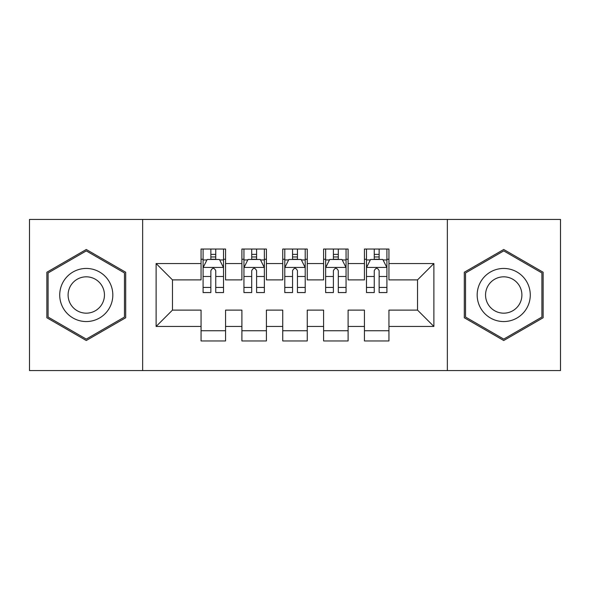 <?xml version="1.0" encoding="UTF-8"?>
<svg xmlns="http://www.w3.org/2000/svg" width="590" height="590" viewBox="0 0 590 590"><rect width="100%" height="100%" fill="white"/><g stroke="black" fill="none" stroke-linecap="round" stroke-linejoin="round"><path stroke-width="0.89" d="M447.353 370.564L560.5 370.564L560.5 219.436L447.353 219.436L447.353 370.564L142.647 370.564L142.647 219.436L29.5 219.436L29.5 370.564L142.647 370.564M447.353 219.436L142.647 219.436M156.121 326.454L156.121 263.546L201.057 263.546L201.057 279.889L172.464 279.889L172.464 310.111L156.121 326.454L201.057 326.454L201.057 340.954L225.564 340.954L225.564 326.454L241.9 326.454L241.9 340.954L266.407 340.954L266.407 326.454L282.743 326.454L282.743 340.954L307.257 340.954L307.257 326.454L323.593 326.454L323.593 340.954L348.1 340.954L348.1 326.454L364.436 326.454L364.436 340.954L388.943 340.954L388.943 310.111L417.536 310.111L417.536 279.889L388.943 279.889L388.943 263.546L433.879 263.546L433.879 326.454L388.943 326.454M388.943 263.546L388.943 249.046L364.436 249.046L364.436 263.546L348.1 263.546L348.1 249.046L323.593 249.046L323.593 263.546L307.257 263.546L307.257 249.046L282.743 249.046L282.743 263.546L266.407 263.546L266.407 249.046L241.9 249.046L241.9 263.546L225.564 263.546L225.564 249.046L201.057 249.046L201.057 263.546M348.1 326.454L348.1 310.111L364.436 310.111L364.436 326.454M433.879 263.546L417.536 279.889M307.257 326.454L307.257 310.111L323.593 310.111L323.593 326.454M364.436 263.546L364.436 279.889L348.1 279.889L348.1 263.546M266.407 326.454L266.407 310.111L282.743 310.111L282.743 326.454M323.593 263.546L323.593 279.889L307.257 279.889L307.257 263.546M225.564 326.454L225.564 310.111L241.9 310.111L241.9 326.454M282.743 263.546L282.743 279.889L266.407 279.889L266.407 263.546M172.464 310.111L201.057 310.111L201.057 326.454M241.9 263.546L241.9 279.889L225.564 279.889L225.564 263.546M364.436 259.261L366.479 259.261M386.907 259.261L388.943 259.261M323.593 259.261L325.636 259.261M346.057 259.261L348.1 259.261M282.743 259.261L284.786 259.261M305.214 259.261L307.257 259.261M241.9 259.261L243.943 259.261M264.364 259.261L266.407 259.261M201.057 259.261L203.093 259.261M223.522 259.261L225.564 259.261M201.057 330.739L225.564 330.739M241.9 330.739L266.407 330.739M282.743 330.739L307.257 330.739M323.593 330.739L348.1 330.739M364.436 330.739L388.943 330.739M156.121 263.546L172.464 279.889M417.536 310.111L433.879 326.454M125.692 272.241L86.273 249.489L46.861 272.241L46.861 317.759L86.273 340.511L125.692 317.759L125.692 272.241M464.308 272.241L464.308 317.759L503.727 340.511L543.139 317.759L543.139 272.241L503.727 249.489L464.308 272.241M215.756 254.356L210.859 254.356M223.522 287.426L215.756 287.426L215.756 292.552L223.522 292.552L223.522 267.631L219.436 259.467L207.179 259.467L203.093 267.631L203.093 292.552L210.859 292.552L210.859 287.426L203.093 287.426M203.093 267.631L203.093 249.046M223.522 267.631L223.522 249.046M210.859 259.467L210.859 249.046M215.756 249.046L215.756 259.467M215.756 287.426L215.756 270.699C214.126 267.55 212.496 267.55 210.859 270.699L210.859 287.426M215.756 259.261L210.859 259.261M256.606 254.356L251.701 254.356M264.364 287.426L256.606 287.426L256.606 292.552L264.364 292.552L264.364 267.631L260.279 259.467L248.029 259.467L243.943 267.631L243.943 292.552L251.701 292.552L251.701 287.426L243.943 287.426M243.943 267.631L243.943 249.046M264.364 267.631L264.364 249.046M251.701 259.467L251.701 249.046M256.606 249.046L256.606 259.467M256.606 287.426L256.606 270.699C254.976 267.55 253.339 267.55 251.701 270.699L251.701 287.426M256.606 259.261L251.701 259.261M297.449 254.356L292.552 254.356M305.214 287.426L297.449 287.426L297.449 292.552L305.214 292.552L305.214 267.631L301.129 259.467L288.871 259.467L284.786 267.631L284.786 292.552L292.552 292.552L292.552 287.426L284.786 287.426M284.786 267.631L284.786 249.046M305.214 267.631L305.214 249.046M292.552 259.467L292.552 249.046M297.449 249.046L297.449 259.467M297.449 287.426L297.449 270.699C295.819 267.55 294.189 267.55 292.552 270.699L292.552 287.426M297.449 259.261L292.552 259.261M109.268 281.725A26.55 26.55 0 0 0 72.998 272.005A26.55 26.55 0 0 0 63.285 308.275A26.55 26.55 0 0 0 99.548 317.995A26.55 26.55 0 0 0 109.268 281.725M102.018 285.914A18.179 18.179 0 0 0 77.187 279.262A18.179 18.179 0 0 0 70.535 304.086A18.179 18.179 0 0 0 95.366 310.738A18.179 18.179 0 0 0 102.018 285.914M86.273 339.103L48.085 317.051L48.085 272.949L86.273 250.898L124.468 272.949L124.468 317.051L86.273 339.103M526.715 281.725A26.55 26.55 0 0 0 490.452 272.005A26.55 26.55 0 0 0 480.732 308.275A26.55 26.55 0 0 0 517.002 317.995A26.55 26.55 0 0 0 526.715 281.725M519.466 285.914A18.179 18.179 0 0 0 494.634 279.262A18.179 18.179 0 0 0 487.982 304.086A18.179 18.179 0 0 0 512.813 310.738A18.179 18.179 0 0 0 519.466 285.914M503.727 339.103L465.532 317.051L465.532 272.949L503.727 250.898L541.915 272.949L541.915 317.051L503.727 339.103M338.299 254.356L333.394 254.356M346.057 287.426L338.299 287.426L338.299 292.552L346.057 292.552L346.057 267.631L341.971 259.467L329.721 259.467L325.636 267.631L325.636 292.552L333.394 292.552L333.394 287.426L325.636 287.426M325.636 267.631L325.636 249.046M346.057 267.631L346.057 249.046M333.394 259.467L333.394 249.046M338.299 249.046L338.299 259.467M338.299 287.426L338.299 270.699C336.669 267.55 335.031 267.55 333.394 270.699L333.394 287.426M338.299 259.261L333.394 259.261M379.141 254.356L374.244 254.356M386.907 287.426L379.141 287.426L379.141 292.552L386.907 292.552L386.907 267.631L382.822 259.467L370.564 259.467L366.479 267.631L366.479 292.552L374.244 292.552L374.244 287.426L366.479 287.426M366.479 267.631L366.479 249.046M386.907 267.631L386.907 249.046M374.244 259.467L374.244 249.046M379.141 249.046L379.141 259.467M379.141 287.426L379.141 270.699C377.512 267.55 375.874 267.55 374.244 270.699L374.244 287.426M379.141 259.261L374.244 259.261M223.418 267.432L203.196 267.432M203.093 259.954L206.935 259.954M219.679 259.954L223.522 259.954M210.859 276.481L203.093 276.481M223.522 276.481L215.756 276.481M215.756 256.96L210.859 256.96M264.261 267.432L244.046 267.432M243.943 259.954L247.785 259.954M260.529 259.954L264.364 259.954M251.701 276.481L243.943 276.481M264.364 276.481L256.606 276.481M256.606 256.96L251.701 256.96M305.111 267.432L284.889 267.432M284.786 259.954L288.628 259.954M301.372 259.954L305.214 259.954M292.552 276.481L284.786 276.481M305.214 276.481L297.449 276.481M297.449 256.96L292.552 256.96M345.954 267.432L325.739 267.432M325.636 259.954L329.471 259.954M342.215 259.954L346.057 259.954M333.394 276.481L325.636 276.481M346.057 276.481L338.299 276.481M338.299 256.96L333.394 256.96M386.804 267.432L366.582 267.432M366.479 259.954L370.321 259.954M383.065 259.954L386.907 259.954M374.244 276.481L366.479 276.481M386.907 276.481L379.141 276.481M379.141 256.96L374.244 256.96"/></g></svg>
